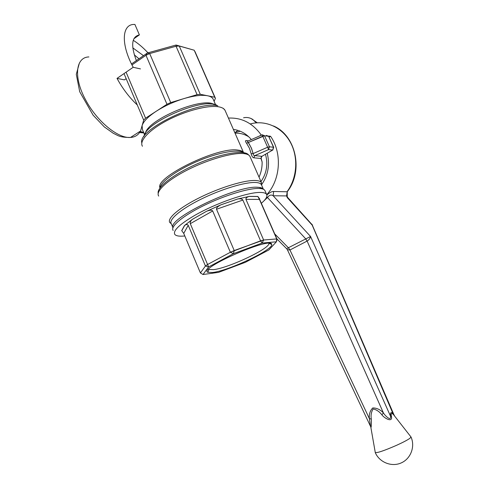 <?xml version="1.0" encoding="UTF-8"?>
<svg xmlns="http://www.w3.org/2000/svg" width="489" height="489" viewBox="0 0 489 489"><rect width="100%" height="100%" fill="white"/><g stroke="black" fill="none" stroke-linecap="round" stroke-linejoin="round"><path stroke-width="0.73" d="M261.701 135.043L261.205 134.97C252.654 123.094 241.731 117.464 228.436 118.087M233.4 129.426C240.423 130.337 246.407 133.723 251.346 139.579M261.205 134.97L259.39 136.052M266.762 194.659C280.539 179.787 282.367 153.063 270.57 136.297L268.614 136.021M266.872 194.983C269.751 192.507 272 191.34 273.626 191.486L273.162 195.759C271.267 194.439 269.36 195.013 267.446 197.489L266.615 197.116M234.757 132.513L240.313 131.241M267.22 153.24C270.001 164.61 268.21 174.983 261.829 184.359M312.532 225.184L287.874 197.678L287.294 197.66L312.165 225.081L393.339 414.434C391.402 412.728 390.79 413.498 391.512 416.744C392.551 422.863 384.189 418.138 381.866 414.813C379.427 411.61 376.524 409.66 373.162 408.969C371.31 411.824 370.686 415.198 371.298 419.079C371.506 422.563 371.279 430.192 370.668 426.39M274.72 233.907L288.388 247.746L310.564 236.48L273.162 195.759L286.554 195.924L287.294 197.66L287.184 196.584M263.797 200.997L267.446 197.489L305.631 238.754L307.11 241.065C309.036 239.916 310.185 238.387 310.564 236.48L390.485 416.139L391.512 416.744M287.398 249.787L370.552 426.457L369.378 418.615L371.298 419.079M411.047 437.074C415.363 446.72 410.681 458.951 400.998 463.016C391.371 467.227 379.281 462.215 375.216 452.496C376.909 453.175 384.079 450.76 396.732 445.241C403.125 442.325 407.533 440.002 409.953 438.278L410.992 436.97L393.339 414.434M288.443 247.721L289.946 249.989L369.378 418.615C368.944 414.238 370.069 410.681 372.74 407.942C376.707 407.918 380.265 409.58 383.419 412.942C384.91 415.491 391.42 422.013 390.485 416.139C390.124 412.63 390.974 411.714 393.034 413.394L394.397 415.497M307.11 241.065L383.419 412.942L381.866 414.813M305.576 238.785L307.086 241.083L289.916 250.001L287.343 249.677L286.725 248.797M289.916 250.001L288.388 247.746L286.707 248.785L276.884 238.864M270.57 136.297L269.17 137.122M259.029 177.128C261.199 172.366 262.232 167.305 262.122 161.951L260.924 158.46L253.803 157.813L254.8 155.636L253.62 155.209L253.113 153.601L251.157 153.705C251.743 156.174 252.624 157.544 253.803 157.813L254.8 155.636L253.62 155.209L253.113 153.601L251.157 153.705C251.743 156.174 252.624 157.544 253.803 157.813L260.924 158.46L261.364 159.255C260.979 157.66 261.169 156.682 261.933 156.321L260.924 158.46L261.908 156.321L273.015 149.86L261.908 156.321L254.8 155.636L261.908 156.321L272.691 150.05L273.492 147.262L272.666 150.05L261.933 156.321C261.169 156.682 260.979 157.66 261.364 159.255L262.122 161.951C262.232 167.305 261.199 172.366 259.029 177.128M213.406 99.744L213.021 98.864C212.14 97.372 210.337 96.339 207.605 95.771C201.92 94.719 194.041 95.655 183.974 98.589C173.803 101.712 164.542 105.942 156.205 111.272C148.143 116.614 143.436 121.413 142.097 125.655L142.47 129.689L142.097 125.655L140.545 131.046L141.547 132.012L143.546 132.25L141.547 132.012L140.545 131.046L143.693 120.111L124.004 73.594L143.693 120.111L145.581 118.173L126.083 72.17L145.581 118.173L156.205 111.272C148.143 116.614 143.436 121.413 142.097 125.655L143.693 120.111L145.581 118.173L166.975 104.273L170.722 102.568L149.689 53.57L145.979 55.275L147.385 52.995L176.077 45.031L194.206 50.226L179.261 46.015L200.258 94.285L197.085 94.658L176.052 46.241L176.077 45.031L179.261 46.015L176.052 46.241L149.689 53.57L145.979 55.275L131.975 64.927L145.979 55.275L147.385 52.995L149.689 53.57L170.722 102.568L183.974 98.589C173.803 101.712 164.542 105.942 156.205 111.272L166.975 104.273L145.979 55.275L166.975 104.273L170.722 102.568L197.085 94.658L200.258 94.285L207.605 95.771C201.92 94.719 194.041 95.655 183.974 98.589L197.085 94.658L176.052 46.241L176.077 45.031L194.206 50.226L179.261 46.015L200.258 94.285L214.75 97.213L215.435 98.332L194.977 51.534L215.435 98.332L214.096 101.321L215.435 98.332L194.206 50.226L214.75 97.213L207.605 95.771C210.337 96.339 212.14 97.372 213.021 98.864L213.406 99.744M246.603 143.32L249.445 148.265L251.157 153.705L249.445 148.265L246.603 143.32L248.253 142.543C247.348 141.627 247.348 141.095 248.253 140.936C247.348 141.095 247.348 141.627 248.253 142.543L264.543 135.753L269.427 146.786L267.617 147.244L268.589 149.591L269.427 146.786L273.492 147.262L272.666 150.05L273.718 147.366L268.644 136.327L273.718 147.366L268.644 136.327L273.492 147.262L269.427 146.786L267.617 147.244L268.589 149.591L272.666 150.05L268.589 149.591L254.8 155.636L268.589 149.591L269.427 146.786L264.543 135.753L262.281 134.793L264.543 135.753L268.644 136.327L266.401 135.38L268.644 136.327L264.543 135.753L262.727 136.199L267.617 147.244L253.113 153.601L251.273 147.806L248.253 142.543L262.727 136.199L267.617 147.244L253.113 153.601L251.615 148.607L249.231 143.98L248.253 142.543L246.603 143.32C245.258 141.413 245.142 140.496 246.236 140.587C245.142 140.496 245.258 141.413 246.603 143.32M248.785 136.816C244.494 134.157 239.916 132.941 235.044 133.173C239.916 132.941 244.494 134.157 248.785 136.816M213.497 269.653C228.565 268.076 270.723 248.125 268.846 243.345C270.723 248.125 228.565 268.076 213.497 269.653L208.968 269.427L213.497 269.653M208.638 269.139L208.968 269.427L207.819 272.3L212.66 272.495C228.846 270.71 273.981 249.323 271.701 244.39C271.884 236.089 197.794 268.461 207.819 272.3L212.66 272.495C228.846 270.71 273.981 249.323 271.701 244.39C271.884 236.089 197.794 268.461 207.819 272.3L208.968 269.427L208.644 269.127M247.703 141.15L246.236 140.587L247.703 141.15M262.08 134.872L262.727 136.199L262.08 134.872L248.253 140.936L262.08 134.872M216.511 209.249C216.297 207.892 217.764 206.419 220.912 204.83L206.541 211.291C209.812 209.995 211.859 209.891 212.684 210.973L190.288 223.681C189.94 222.348 190.612 220.924 192.293 219.402L184.683 225.392C186.401 224.292 187.58 224.262 188.216 225.301L183.73 233.4L181.706 230.649L183.73 233.4L200.423 272.96L203.033 274.512L218.571 272.361L245.307 262.342L268.895 249.934L276.395 241.798L276.707 238.925L277.141 239.445L276.395 241.798L262.116 243.07L260.576 240.839L242.862 200.062L216.511 209.249L234.231 250.539L233.442 253.663L230.374 252.263L260.576 240.839L263.638 240.007L262.116 243.07L233.442 253.663L208.595 266.951L205.441 265.992L207.581 264.5L208.595 266.951L203.033 274.512L218.571 272.361L245.307 262.342L268.895 249.934L276.395 241.798L276.707 238.925L259.433 199.414L245.955 199.359C245.68 198.137 246.756 197.159 249.176 196.431L237.685 198.999C240.368 198.558 242.098 198.913 242.862 200.062L216.511 209.249C216.297 207.892 217.764 206.419 220.912 204.83L206.541 211.291C209.812 209.995 211.859 209.891 212.684 210.973L190.288 223.681L207.581 264.5L230.374 252.263L212.684 210.973L230.374 252.263L234.231 250.539L233.442 253.663L230.374 252.263L207.581 264.5L208.595 266.951L205.441 265.992L188.216 225.301L183.73 233.4L200.423 272.96L205.441 265.992L207.581 264.5L190.288 223.681C189.94 222.348 190.612 220.924 192.293 219.402L184.683 225.392C186.401 224.292 187.58 224.262 188.216 225.301L205.441 265.992L200.423 272.96L203.033 274.512L208.595 266.951L233.442 253.663L262.116 243.07L260.576 240.839L242.862 200.062C242.098 198.913 240.368 198.558 237.685 198.999L220.912 204.83L237.575 199.023L221.04 204.769L237.575 199.023L249.176 196.431C246.756 197.159 245.68 198.137 245.955 199.359L263.638 240.007L276.707 238.925L277.141 239.445L276.395 241.798L262.116 243.07L263.638 240.007L276.707 238.925L259.433 199.414L245.955 199.359L263.638 240.007L234.231 250.539L216.511 209.249M257.85 196.456L259.433 199.414L257.892 196.517L249.176 196.431L257.85 196.456L249.427 196.37L257.85 196.456L259.793 199.127L257.85 196.456M259.94 200.105L277.141 239.445L259.94 200.105M143.974 136.578C144.72 122.012 206.468 96.144 217.391 105.734C206.468 96.144 144.72 122.012 143.974 136.578M173.161 230.484C170.031 226.621 182.666 215.949 203.393 205.759C224.066 195.563 248.479 188.076 258.968 188.461C262.098 188.558 264.066 189.212 264.861 190.417L266.578 194.329C265.79 193.155 263.84 192.525 260.723 192.452C248.705 191.822 215.869 203.118 194.567 215.49C179.377 224.457 172.788 230.765 174.817 234.42C176.119 236.004 179.457 236.517 184.811 235.967C179.457 236.517 176.119 236.004 174.817 234.42C172.788 230.765 179.377 224.457 194.567 215.49C215.869 203.118 248.705 191.822 260.723 192.452C263.84 192.525 265.79 193.155 266.578 194.329C267.721 196.321 265.973 199.31 261.334 203.296C265.973 199.31 267.721 196.321 266.578 194.329L264.861 190.417C264.066 189.212 262.098 188.558 258.968 188.461C248.479 188.076 224.066 195.563 203.393 205.759C182.666 215.949 170.031 226.621 173.161 230.484M255.484 180.496C258.522 180.643 260.478 181.309 261.352 182.489L261.646 185.252L261.352 182.489C260.478 181.309 258.522 180.643 255.484 180.496C244.977 179.934 220.741 187.208 200.172 197.367C179.549 207.513 166.859 218.351 169.775 222.501C166.859 218.351 179.549 207.513 200.172 197.367C220.741 187.208 244.977 179.934 255.484 180.496M260.429 187.58L259.738 188.497L260.429 187.58M171.217 223.699L169.775 222.501L171.217 223.699M260.985 181.578C266.682 173.332 268.18 164.225 265.466 154.261C268.18 164.225 266.682 173.332 260.985 181.578M131.492 63.955L147.385 52.995L176.077 45.031L179.261 46.015L176.052 46.241L149.689 53.57L147.385 52.995L131.492 63.955M136.358 60.599C130.63 45.269 131.639 36.693 139.383 34.878L134.915 24.456L134.426 24.45C121.792 23.93 120.594 44.212 133.197 67.28L140.471 68.912M137.305 105.007C129.389 97.568 122.629 88.698 117.024 78.393L124.42 79.872L126.162 78.686M117.024 78.393L133.197 67.28M147.984 52.83C143.124 47.592 138.21 43.417 133.246 40.312M134.279 54.823L138.968 58.802M133.852 38.778L139.383 34.878M132.8 47.867L143.497 55.679M256.303 122.849L252.685 119.402C249.836 117.623 246.798 117.079 243.571 117.77M273.626 191.486L287.012 191.78C297.19 178.075 298.626 157.287 290.325 142.226C282.055 127.14 265.27 119.707 250.264 123.955M237.795 130.337L235.545 132.25M287.239 196.712L287.245 191.755L286.554 195.924L286.976 196.095M273.492 125.966C296.059 135.459 303.663 171.193 287.245 191.755L287.501 191.407M145.38 133.277C147.849 119.481 202.452 96.608 214.041 104.438C202.452 96.608 147.849 119.481 145.38 133.277M248.424 140.863L246.236 140.587L248.424 140.863M206.401 211.352L192.373 219.341L206.401 211.352M184.463 225.557L181.706 230.649L184.463 225.557M218.901 106.859C221.988 107.452 224.011 108.558 224.977 110.196L243.516 152.519L224.977 110.196C224.011 108.558 221.988 107.452 218.901 106.859C208.632 104.86 186.26 110.52 167.916 120.068C149.512 129.591 138.882 140.948 142.44 146.254C138.882 140.948 149.512 129.591 167.916 120.068C186.26 110.52 208.632 104.86 218.901 106.859M237.801 150.08C240.698 150.398 242.593 151.205 243.479 152.495C242.593 151.205 240.698 150.398 237.801 150.08C217.813 146.572 154.658 177.415 159.946 187.837C154.658 177.415 217.813 146.572 237.801 150.08M159.903 188.1C160.612 181.602 178.454 168.968 200.019 160.209C221.572 151.401 241.309 148.68 244.573 153.485C241.309 148.68 221.572 151.401 200.019 160.209C178.454 168.968 160.612 181.602 159.903 188.1M248.553 154.946C245.099 149.64 222.532 153.069 198.681 163.21C174.799 173.283 156.614 187.14 158.204 193.271C156.614 187.14 174.799 173.283 198.681 163.21C222.532 153.069 245.099 149.64 248.553 154.946M263.388 189.219C262.593 188.02 260.655 187.373 257.569 187.263C236.658 185.276 167.079 218.803 172.923 227.776C167.079 218.803 236.658 185.276 257.569 187.263C260.655 187.373 262.593 188.02 263.388 189.219L261.334 184.536L261.352 182.489L261.334 184.536L263.388 189.219M255.472 182.489C258.577 182.623 260.527 183.308 261.334 184.536C260.527 183.308 258.577 182.623 255.472 182.489C245.093 181.975 221.107 189.237 200.851 199.274C180.539 209.298 168.198 219.916 171.327 223.858C168.198 219.916 180.539 209.298 200.851 199.274C221.107 189.237 245.093 181.975 255.472 182.489M261.26 187.807L260.839 188.601L261.26 187.807M158.699 196.083C155.245 191.413 167.458 179.989 187.978 169.683C208.442 159.359 232.923 152.421 243.699 153.589C246.914 153.925 248.968 154.811 249.873 156.254L261.438 182.611L249.873 156.254C248.968 154.811 246.914 153.925 243.699 153.589C232.923 152.421 208.442 159.359 187.978 169.683C167.458 179.989 155.245 191.413 158.699 196.083M217.807 105.807C197.752 100.477 137.256 130.227 141.816 142.898C137.256 130.227 197.752 100.477 217.807 105.807M88.888 56.938C75.532 57.213 73.368 77.61 85.654 99.939C96.914 121.413 118.197 138.668 130.52 137.452C135.092 137.14 138.369 135.037 140.349 131.131M143.687 132.58L139.756 132.195M393.889 414.623L311.903 224.182M370.888 427.514L375.246 452.349M287.838 197.635L287.245 196.731M215.661 104.903L213.021 98.864L215.661 104.903M144.597 134.726L142.47 129.689L144.597 134.726M269.005 243.345L271.701 244.39L269.005 243.345M206.541 211.291L192.293 219.402L206.541 211.291M184.683 225.392L181.798 230.716L184.683 225.392M171.058 223.4L169.775 222.501L171.058 223.4M223.204 108.289L224.977 110.196L223.204 108.289M171.327 223.858L172.874 227.544L171.327 223.858M140.532 131.015L130.52 137.452C118.906 137.446 118.093 135.392 113.375 133.344L104.371 126.969L93.124 115.202L79.707 91.736L76.29 74.34L79.371 63.118M257.257 122.776L251.163 118.564M143.845 132.947L139.536 132.531"/></g></svg>
